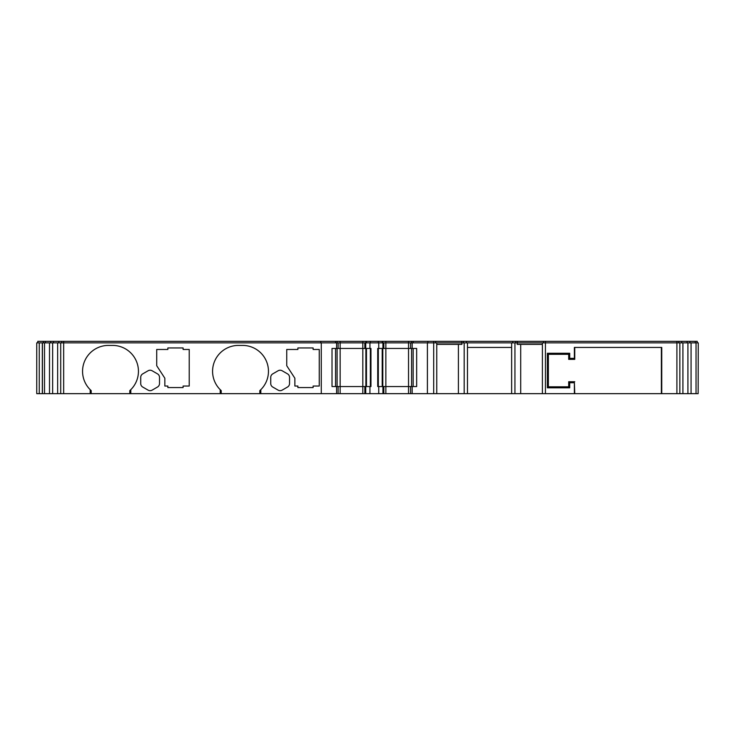 <?xml version="1.0" encoding="UTF-8"?>
<svg xmlns="http://www.w3.org/2000/svg" width="735" height="735" viewBox="0 0 735 735"><rect width="100%" height="100%" fill="white"/><g stroke="black" fill="none" stroke-linecap="round" stroke-linejoin="round"><path stroke-width="1.1" d="M427.402 393.657L427.402 342.868L433.696 342.868L433.696 393.657L63.66 393.657L63.66 342.868L321.278 342.868L321.278 393.657M260.833 393.657L260.833 389.66A25.9 25.9 -90 0 0 242.55 345.404L238.489 345.404A25.9 25.9 -90 0 0 220.206 389.66L221.217 390.616L221.217 393.657M238.489 345.404A25.9 25.9 -90 0 0 221.217 390.616M130.812 393.657L130.812 389.66A25.9 25.9 -90 0 0 112.528 345.404L108.468 345.404A25.9 25.9 -90 0 0 90.184 389.66L91.195 390.616L91.195 393.657M108.468 345.404A25.9 25.9 -90 0 0 91.195 390.616M321.278 342.868L336.584 342.868L336.584 348.454L336.584 342.868L362.824 342.868L362.824 341.343L337.099 341.343L337.099 342.868L337.099 341.343L337.099 342.868L337.099 341.343L337.099 342.868L337.099 341.343L335.573 341.343L335.573 342.868L335.573 341.343L37.77 341.343L37.77 342.868L37.77 341.343M698.149 393.657L698.25 342.868L698.149 393.657L679.847 393.657L679.847 342.868L698.149 342.868M542.393 342.868L542.393 393.657L436.746 393.657L436.746 342.868L676.907 342.868L676.907 393.657L679.847 393.657M676.907 393.657L545.434 393.657L545.434 341.343L385.857 341.343L385.857 342.868L412.151 342.868L412.151 348.454L412.151 342.868L427.402 342.868M542.393 393.657L545.434 393.657M433.696 393.657L436.746 393.657M410.571 342.868L410.571 348.454L416.662 348.454L416.662 386.546L412.151 386.546L412.151 393.657L412.151 386.546L410.571 386.546L410.571 393.657L410.571 386.546L408.531 386.546L408.531 393.657M362.824 393.657L362.824 342.868L364.854 342.868L364.854 348.454L332.018 348.454L332.018 386.546L336.584 386.546L336.584 393.657L336.584 386.546L338.109 386.546L338.109 393.657L338.109 386.546L338.109 393.657L338.109 386.546L364.854 386.546L364.854 393.657L364.854 386.546L364.854 393.657L364.854 386.546L370.954 386.546L370.954 348.454L364.854 348.454L364.854 342.868L385.857 342.868L385.857 348.454L383.826 348.454L383.826 342.868M63.66 341.343L63.66 342.868L39.267 342.868L39.267 393.657L63.66 393.657M39.267 393.657L36.75 393.657L36.75 342.868L39.267 342.868L39.267 393.657M297.886 347.949L297.886 349.465L286.742 349.465L286.742 365.727L294.864 378.213L294.864 386.04L297.886 386.04L297.886 387.565L313.119 387.565L313.119 386.04L319.247 386.04L319.247 349.465L313.119 349.465L313.119 347.949L297.886 347.949L297.886 349.465M183.098 347.949L167.856 347.949L167.856 349.465L156.72 349.465L156.72 365.727L164.842 378.213L164.842 386.04L167.856 386.04L167.856 387.565L183.098 387.565L183.098 386.04L189.226 386.04L189.226 349.465L183.098 349.465L183.098 347.949M278.106 370.771L272.777 373.858A4.061 4.061 -90 0 0 270.737 377.377L270.737 383.532A4.061 4.061 -90 0 0 272.777 387.051L278.106 390.129A4.061 4.061 -90 0 0 282.166 390.129L287.504 387.051A4.061 4.061 -90 0 0 289.535 383.532L289.535 377.377A4.061 4.061 -90 0 0 287.504 373.858L282.166 370.771A4.061 4.061 -90 0 0 278.106 370.771L272.777 373.858A4.061 4.061 -90 0 0 270.737 377.377L270.737 383.532A4.061 4.061 -90 0 0 272.777 387.051L278.106 390.129M220.206 389.66L220.206 393.657M90.184 389.66L90.184 393.657M148.084 370.771L142.746 373.858A4.061 4.061 -90 0 0 140.716 377.377L140.716 383.532A4.061 4.061 -90 0 0 142.746 387.051L148.084 390.129A4.061 4.061 -90 0 0 152.145 390.129L157.474 387.051A4.061 4.061 -90 0 0 159.513 383.532L159.513 377.377A4.061 4.061 -90 0 0 157.474 373.858L152.145 370.771A4.061 4.061 -90 0 0 148.084 370.771L142.746 373.858A4.061 4.061 -90 0 0 140.716 377.377L140.716 383.532A4.061 4.061 -90 0 0 142.746 387.051L148.084 390.129M129.801 393.657L129.801 390.616A25.9 25.9 -90 0 0 130.609 389.853M129.801 390.616L130.812 389.66M259.822 393.657L259.822 390.616A25.9 25.9 -90 0 0 260.631 389.853M259.822 390.616L260.833 389.66M369.935 393.657L369.935 386.546M378.745 342.868L378.745 348.454L377.726 348.454L377.726 386.546L378.745 386.546L378.745 393.657M378.745 386.546L408.531 386.546L408.531 348.454L385.857 348.454L385.857 393.657M383.826 393.657L383.826 386.546M458.41 393.657L458.41 344.393M520.711 344.393L520.711 393.657M661.748 393.657L661.748 347.435L574.384 347.435L574.384 358.358L569.717 358.358L569.717 353.278L547.364 353.278L547.364 387.814L569.717 387.814L569.717 382.733L574.384 382.733L574.384 393.657M574.384 382.733L574.761 393.657M574.761 347.435L574.761 359.369L568.697 359.369L568.697 354.298L548.383 354.298L548.383 386.803L568.697 386.803L568.697 381.722L574.761 381.722M661.381 393.657L661.381 347.435M338.109 342.868L338.109 348.454L338.109 342.868M436.746 342.868L433.696 342.868L433.696 341.343M681.749 342.868L681.749 341.343L676.907 341.343L676.907 342.868L679.847 342.868M319.247 386.04L319.247 349.465M286.742 349.465L286.742 365.727L294.864 378.213L294.864 386.04M156.72 349.465L156.72 365.727L164.842 378.213L164.842 386.04M338.109 386.546L338.109 393.657L338.109 386.546M436.746 344.393L461.874 344.393L461.874 342.868M464.171 342.868L464.171 393.657M511.643 347.435L467.469 347.435M514.941 393.657L514.941 342.868M517.238 342.868L517.238 344.393L542.393 344.393M569.717 382.733L568.697 381.722M569.717 387.814L568.697 386.803M547.364 387.814L548.383 386.803M547.364 353.278L548.383 354.298M569.717 353.278L568.697 354.298M569.717 358.358L568.697 359.369M574.384 358.358L574.761 359.369M410.571 348.454L408.531 348.454L408.531 341.343M382.926 342.868L382.926 348.454L383.826 348.454M382.926 348.454L378.745 348.454M369.935 348.454L369.935 342.868M43.328 342.868L43.328 341.343M45.313 342.868L45.313 341.343M50.669 342.868L50.669 341.343M53.444 342.868L53.444 341.343M58.818 342.868L58.818 341.343M320.827 342.868L320.827 341.343M362.824 341.343L365.874 341.343L365.874 342.868L365.874 341.343L370.357 341.343L370.357 342.868M378.323 342.868L378.323 341.343L370.357 341.343M382.806 342.868L382.806 341.343L378.323 341.343M382.806 341.343L385.857 341.343M413.162 342.868L413.162 341.343L413.162 342.868M411.582 342.868L411.582 341.343L411.582 342.868M427.853 342.868L427.853 341.343M435.726 342.868L435.726 341.343M461.727 342.868L461.727 341.343M463.445 342.868L463.445 341.343M466.449 342.868L466.449 341.343M512.663 342.868L512.663 341.343M515.667 342.868L515.667 341.343M517.385 342.868L517.385 341.343M543.404 342.868L543.404 341.343M676.907 341.343L545.434 341.343M687.115 342.868L687.115 341.343L681.749 341.343M689.899 342.868L689.899 341.343L687.115 341.343M695.246 342.868L695.246 341.343L689.899 341.343M697.23 342.868L697.23 341.343L695.246 341.343M57.652 342.868L57.652 393.657M335.573 386.546L335.573 348.454L335.573 386.546M413.162 348.454L413.162 386.546L413.162 348.454M467.469 342.868L467.469 393.657M511.643 393.657L511.643 342.868M682.916 342.868L682.916 393.657M696.036 393.657L696.036 342.868M337.099 348.454L337.099 386.546M411.582 348.454L411.582 386.546M365.874 386.546L365.874 348.454M382.806 348.454L382.806 386.546M370.357 386.546L370.357 348.454M378.323 348.454L378.323 386.546M52.654 342.868L52.654 393.657M42.318 393.657L42.318 342.868L42.318 393.657M49.502 342.868L49.502 393.657M687.914 342.868L687.914 393.657M691.065 393.657L691.065 342.868M44.523 393.657L44.523 342.868M36.75 393.657L36.75 342.868M340.14 341.343L340.14 393.657M365.745 393.657L365.745 386.546M382.926 386.546L382.926 393.657M60.711 342.868L60.711 393.657M365.745 348.454L365.745 342.868M364.854 348.454L364.854 342.868M43.402 342.868L43.402 341.343M61.694 342.868L61.694 341.343M365.874 342.868L365.874 341.343M366.462 342.868L366.462 341.343M382.209 342.868L382.209 341.343M678.874 342.868L678.874 341.343M697.166 342.868L697.166 341.343M366.462 386.546L366.462 348.454M382.209 348.454L382.209 386.546M42.419 393.657L42.419 342.868"/></g></svg>
